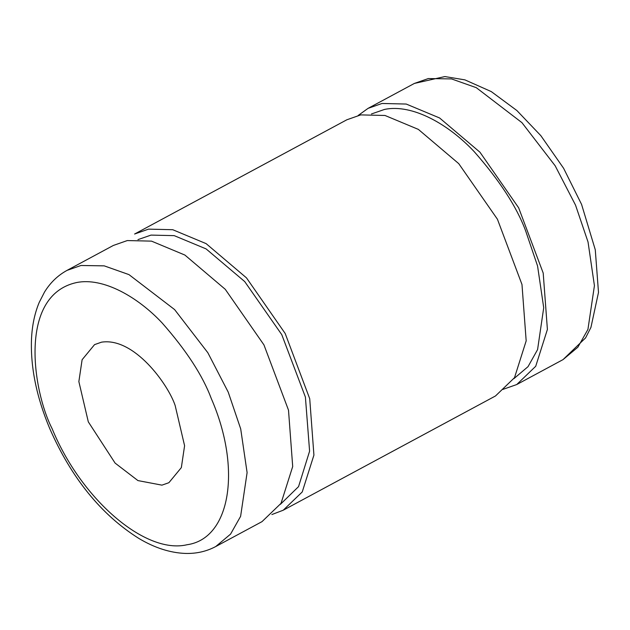 <?xml version="1.0" encoding="UTF-8"?>
<svg xmlns="http://www.w3.org/2000/svg" width="630" height="630" viewBox="0 0 630 630"><rect width="100%" height="100%" fill="white"/><g stroke="black" fill="none" stroke-linecap="round" stroke-linejoin="round"><path stroke-width="0.94" d="M161.926 485.147L168.887 482.706L181.345 467.602L184.59 445.733L175.148 405.476C168.06 384.237 134.08 337.089 101.524 342.169L94.563 344.618L82.113 359.722L78.86 381.591L88.302 421.84L115.109 463.097L137.939 480.588L161.926 485.147M358.194 115.455L368.062 108.36L381.993 103.478L406.224 104.044L439.59 117.968L479.966 152.216L518.655 207.813L543.202 273.066L547.399 329.443L535.721 366.274L516.718 384.552L502.787 389.434M513.899 378.646L528.027 366.66L537.579 349.603L543.714 307.747L537.563 265.978L525.617 230.769C516.671 206.742 499.543 180.385 474.24 151.696C449.04 124.677 412.532 103.564 384.513 109.431L371.44 113.967M283.232 510.213L495.487 395.971L514.497 377.701L526.176 340.869L521.979 284.492L497.432 219.232L458.742 163.643L418.367 129.394L384.993 115.471L360.769 114.896L346.839 119.787L134.584 234.029L148.515 229.139L172.738 229.714L206.112 243.629L246.487 277.877L285.177 333.475L309.724 398.727L313.921 455.112L302.243 491.943L283.232 510.213L271.877 514.545M280.413 504.307L298.549 486.628L309.598 451.167L305.4 397.073L281.767 334.648L244.708 281.571L206.097 248.905L174.203 235.636L151.027 235.1L137.962 239.628M262.009 521.64L281.019 503.362L292.698 466.531L288.501 410.154L263.954 344.901L225.257 289.304L184.889 255.055L151.515 241.132L127.291 240.566L113.361 245.448L67.048 270.372C57.834 275.405 50.329 282.618 44.533 292.029L39.178 302.495C34.681 313.315 32.122 325.497 31.5 339.034C30.429 367.132 36.508 396.971 49.731 428.558C71.45 478.052 101.146 514.678 138.821 538.422C154.571 547.824 170.061 552.825 185.291 553.431C196.316 553.762 206.451 551.471 215.696 546.564L262.009 521.64M52.117 428.66C32.721 390.931 18.191 295.486 76.364 282.594C103.17 276.987 138.088 297.179 162.194 323.017C186.393 350.469 202.773 375.677 211.334 398.656C241.786 468.444 230.667 538.689 187.094 544.73C145.065 554.794 80.727 498.629 52.117 428.66M368.062 108.36L414.375 83.436L428.305 78.553L451.537 78.923L476.28 87.672L521.939 122.653L555.164 165.785L575.544 205.167L588.034 241.983L594.429 285.673L587.932 329.411L577.875 347.193L563.023 359.62L516.718 384.552M215.72 546.549L230.564 534.114L240.613 516.332L247.102 472.602L240.707 428.92L228.218 392.104L207.837 352.721L174.612 309.59L128.953 274.609L104.21 265.86L80.979 265.49L67.048 270.372M414.375 83.436L444.851 76.569L464.909 79.868L491.282 91.594L516.868 110.526L540.839 135.663L563.614 168.297L581.569 204.38L595.271 249.764L598.5 292.391L590.94 327.395L585.585 337.893L563.023 359.62"/></g></svg>
